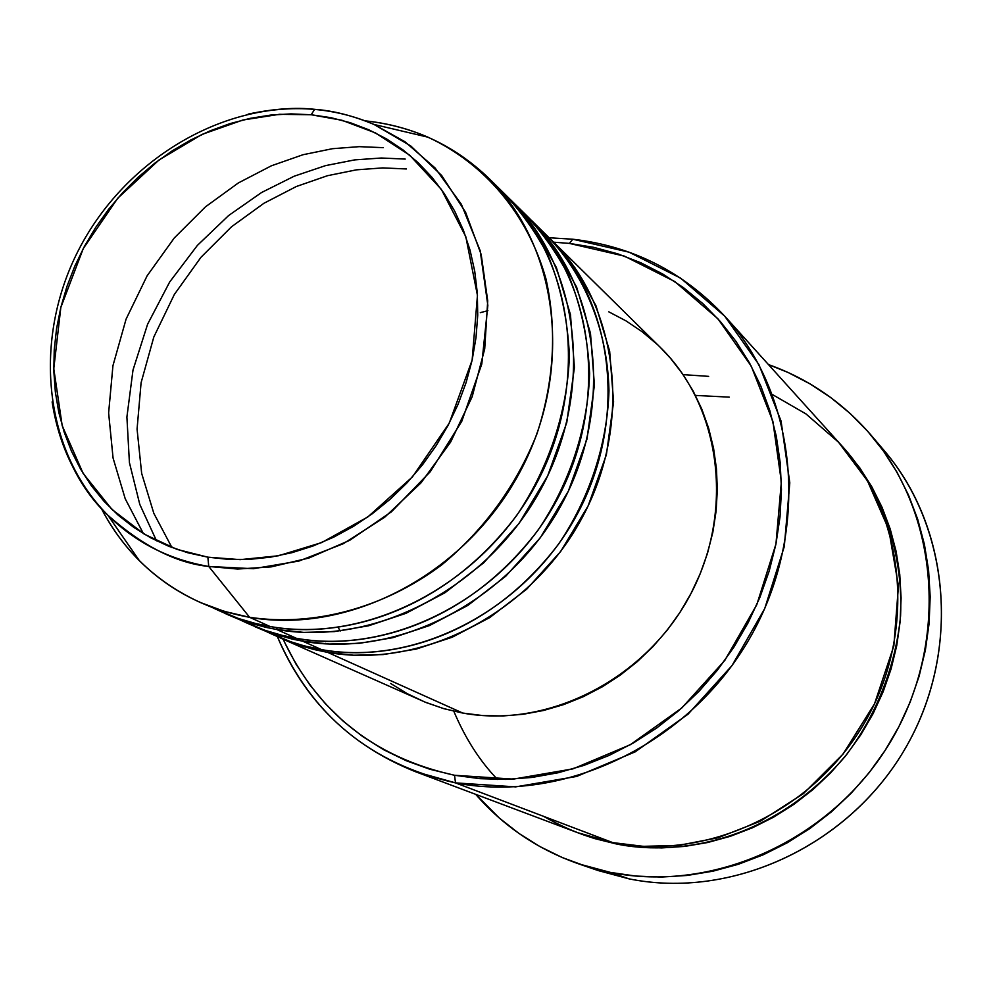 <?xml version="1.0" encoding="UTF-8"?>
<svg xmlns="http://www.w3.org/2000/svg" width="992" height="992" viewBox="0 0 992 992"><rect width="100%" height="100%" fill="white"/><g stroke="black" fill="none" stroke-linecap="round" stroke-linejoin="round"><path stroke-width="1.49" d="M207.861 557.169L177.035 549.394L144.398 534.229L111.984 509.466L83.117 473.395L62.198 425.717L53.766 368.702L60.834 307.408L83.278 248.533L117.763 198.202L159.042 159.96L201.996 134.416L242.842 120.032L279.508 114.303L311.19 114.75L314.588 109.418L316.014 109.529L314.588 109.418L311.19 114.75L331.03 117.701L350.312 122.723L368.85 129.803L386.471 138.88L402.988 149.891L418.215 162.75L432.016 177.345L444.23 193.552L454.72 211.209L463.376 230.181L470.072 250.257L474.734 271.262L477.301 292.987L477.735 315.183L475.999 337.652L472.13 360.158L466.141 382.441L458.081 404.277L448.037 425.444L436.12 445.706L422.456 464.851L407.179 482.67L390.451 498.976L372.459 513.608L353.4 526.405L333.486 537.255L312.902 546.046L291.896 552.693L270.667 557.144L249.438 559.376L228.433 559.376L207.861 557.169L187.922 552.792L168.814 546.307L150.71 537.813L133.771 527.384L118.172 515.17L104.024 501.282L91.45 485.869L80.575 469.104L71.461 451.149L64.182 432.177L58.801 412.374L55.341 391.914L53.816 371.008L54.238 349.829L56.581 328.563L60.834 307.408L66.923 286.539L74.809 266.154L84.407 246.413L95.641 227.503L108.413 209.572L122.599 192.783L138.086 177.295L154.74 163.221L172.422 150.71L190.972 139.872L210.242 130.795L230.045 123.603L250.232 118.346L270.605 115.084L290.991 113.882L311.19 114.75L341.992 120.28L375.385 132.878L409.609 155.124L441.353 189.385L465.806 236.704L477.45 295.393L472.13 360.158L449.24 423.175L412.399 476.941L367.821 516.956L321.693 542.574L278.405 555.78L240.238 559.649L207.861 557.169L208.754 566.469L207.861 557.169M314.96 109.356C295.777 107.161 273.507 108.748 248.161 114.105M52.13 401.884C61.219 450.988 79.794 488.758 107.855 515.22C142.612 546.009 176.241 563.084 208.754 566.469C169.148 559.587 135.507 542.5 107.855 515.22C77.599 484.394 59.024 446.623 52.13 401.884M549.283 237.944L574.951 267.803L595.981 305.772L609.658 351.168L613.589 401.921L606.372 454.782L588.157 505.833L560.691 551.453L526.814 589.074L489.701 617.607L452.141 637.248L416.218 649.078L383.185 654.571L353.623 655.228L327.682 652.389L327.992 650.64L327.682 652.389L313.832 649.475L296.992 644.54L277.624 636.752L303.316 646.586L327.682 652.389L462.756 713.062L327.682 652.389C421.873 669.29 530.807 613.217 581.82 518.308C633.231 423.584 618.772 305.672 551.763 240.349L549.283 237.944M325.773 643.349L324.57 643.783L325.773 643.349M529.133 218.091L555.247 248.434L576.612 287.085L590.488 333.324L594.419 385.094L586.991 439.034L568.354 491.164L540.293 537.776L505.709 576.24L467.84 605.43L429.536 625.543L392.919 637.67L359.265 643.337L329.17 644.044L302.758 641.192L292.169 639.071L271.548 633.231L255.056 626.77L290.73 641.75L304.222 645.842L321.557 649.624C375.472 660.374 479.855 647.516 558.62 544.05C589.136 499.075 607.352 444.59 608.976 390.65C607.24 319.362 576.55 261.913 539.102 228.272M264.901 630.825C284.828 640.572 303.713 646.834 321.557 649.624C416.144 666.587 525.611 610.192 576.91 514.786C628.593 419.554 614.11 301.072 546.828 235.488L531.724 220.596C599.838 286.986 614.395 407.216 561.844 503.973C509.69 600.916 398.586 658.304 302.758 641.192L303.081 639.356L302.758 641.192L321.557 649.624L302.758 641.192L277.946 635.289L255.056 626.77M300.725 631.929L299.795 632.177L300.725 631.929M238.502 619.095C258.85 629.077 278.144 635.488 296.372 638.315L276.768 629.511L296.372 638.315C392.609 655.476 504.271 597.754 556.723 500.29C609.572 403.012 594.989 282.187 526.591 215.537L508.14 197.383L534.676 228.234L556.4 267.58L570.474 314.712L574.418 367.511L566.767 422.592L547.683 475.85L518.99 523.491L483.662 562.848L445.011 592.72L405.939 613.329L368.602 625.778L334.304 631.606L303.651 632.388L276.768 629.511L265.98 627.366L248.446 622.579L228.234 614.879L265.025 630.329L282.224 635.364L296.372 638.315C351.23 649.202 457.696 635.897 538.148 530.026C569.309 484.022 587.921 428.333 589.62 373.302C587.748 337.416 580.704 304.73 568.503 275.23C554.131 248.36 537.466 225.953 518.531 208.01M276.768 629.511L277.103 627.589L276.768 629.511C374.282 646.834 487.642 588.07 540.987 489.006C594.741 390.129 580.097 267.48 510.843 200M200.248 602.454C156.525 582.391 123.516 550.982 101.221 508.239C111.327 527.831 124.062 545.34 139.438 560.753C169.632 590.649 206.361 609.497 249.624 617.309L224.316 611.37L200.248 602.454L238.192 618.413L255.688 623.522L270.084 626.51C325.946 637.546 434.558 623.77 516.77 515.369C548.613 468.286 567.647 411.358 569.408 355.173C567.511 318.556 560.356 285.237 547.931 255.192C533.299 227.85 516.336 205.071 497.054 186.868M415.189 771.59L577.629 832.685L612.771 842.617L455.502 782.886L415.189 771.59C350.337 745.587 304.408 700.6 277.376 636.641C311.277 715.058 370.648 763.803 455.502 782.886L454.547 775.273C374.381 757.553 317.254 712.206 283.154 639.245M284.53 642.258L296.087 664.231L309.802 684.852L325.55 703.911L343.232 721.209L362.675 736.548L383.73 749.766L406.199 760.715L429.871 769.259L454.547 775.273L479.967 778.67L505.895 779.414L532.047 777.43L558.174 772.743L584.003 765.378L609.237 755.371L633.628 742.822L656.902 727.855L678.788 710.619L699.062 691.275L717.514 670.046L733.906 647.144L748.092 622.827L759.897 597.358L769.209 570.995L775.942 544.05L780.034 516.807L781.448 489.552L780.183 462.582L776.277 436.158L769.804 410.576L760.839 386.086L749.493 362.923L735.928 341.31L720.291 321.458L702.758 303.527L683.513 287.68L662.792 274.052L640.782 262.744L617.731 253.828L593.848 247.368L569.371 243.4L553.623 242.184L569.371 243.4L572.793 239.221L549.084 237.758L572.793 239.221C632.735 246.19 683.513 271.982 725.115 316.584C798.436 396.887 810.861 532.344 749.741 638.228C688.981 744.31 563.865 803.991 455.502 782.886L612.771 842.617L643.324 846.337L678.516 845.407L717.985 837.781L760.455 821.19L803.408 793.637L842.977 754.168L874.535 703.812L893.829 645.99L898.442 586.012L888.745 529.505L867.467 480.835L838.562 442.246L805.938 413.9L772.644 394.68M579.018 863.995L598.064 870.53L629.102 878.875L588.541 867.02M639.096 846.647L638.302 847.044L639.096 846.647M842.729 446.809C878.131 485.919 903.662 547.038 900.562 616.032C895.503 667.74 875.266 717.402 844.676 757.008C766.977 847.193 669.402 855.116 616.23 843.932L616.354 843.274L616.23 843.932L594.332 838.5L579.415 833.354M280.773 638.178L426.101 702.547L444.081 708.734L462.756 713.062L443.436 708.536L424.861 702.038L407.216 693.644L390.637 683.451M877.399 442.965C948.86 519.2 963.096 646.796 906.8 745.798C850.851 844.973 732.753 899.955 629.102 878.875L610.378 872.402L578.782 863.908C537.974 849.574 503.614 826.386 475.714 794.356L499.385 818.102L518.866 833.367L539.896 846.573L562.303 857.572L585.875 866.214L610.378 872.402L629.102 878.875C731.017 899.546 847.069 846.932 904.034 750.547C961.298 654.323 951.266 528.686 884.145 450.542L870.926 435.017C939.275 514.575 949.406 642.804 890.878 741.136C832.648 839.616 714.19 893.432 610.378 872.402L635.599 876.048L661.267 877.077L687.134 875.452L712.926 871.187L738.383 864.28L763.22 854.794L787.177 842.816L810.005 828.444L831.432 811.84L851.235 793.166L869.203 772.619L885.124 750.411L898.839 726.776L910.197 701.989L919.088 676.321L925.4 650.02L929.107 623.398L930.174 596.725L928.586 570.288L924.408 544.36L917.687 519.213L908.511 495.095L897.016 472.242L883.326 450.876L867.603 431.198L850.02 413.379L830.788 397.569L810.104 383.916L788.169 372.521L768.465 364.572C808.48 378.808 842.642 402.293 870.926 435.017M249.624 617.309L208.754 566.469L249.624 617.309L270.084 626.51L249.624 617.309C313.708 626.845 383.805 608.17 441.8 564.832C484.567 529.344 516.286 485.671 536.97 433.814C554.144 381.027 557.144 329.394 545.972 278.926C527.806 214.322 484.518 163.32 427.961 137.181C408.022 128.526 387.091 123.095 365.192 120.863C413.094 125.972 454.373 145.179 489.031 178.498C559.463 247.12 574.194 372.273 519.188 473.358C464.591 574.641 348.886 634.843 249.624 617.309M228.234 614.879L224.812 613.316M210.974 606.856C231.744 617.086 251.46 623.633 270.084 626.51C368.032 643.882 481.976 584.759 535.63 485.162C589.694 385.739 575.025 262.471 505.474 194.717L489.031 178.498M427.961 137.181L374.021 124.459L410.676 145.898L441.676 175.51L465.57 212.226L481.194 254.584L487.717 300.824L484.704 348.924L472.167 396.726L450.628 442.072L421.017 482.856L384.698 517.241L343.368 543.678L298.927 561.05L253.382 568.714L208.754 566.469L237.634 569.048L271.101 566.903L308.859 558.05L349.767 540.293L391.468 511.76L430.305 471.696L461.788 421.278L481.777 364.076L487.841 305.4L480.202 250.753L461.367 204.278L435.054 167.946L404.972 141.757L374.021 124.459C352.991 115.742 333.461 110.72 315.419 109.393M842.729 446.797L859.766 467.852L871.906 486.96L882.086 507.383L890.184 528.91L896.098 551.341L899.756 574.455L901.096 598.002L900.104 621.761L896.768 645.457L891.101 668.856L883.165 691.697L873.047 713.744L860.833 734.762L846.672 754.528L830.688 772.83L813.08 789.458L794.022 804.264L773.735 817.086L752.42 827.799L730.31 836.306L707.656 842.518L684.678 846.399L661.627 847.924L638.736 847.081L616.23 843.932L579.427 833.354M543.616 816.354C568.131 830.192 591.17 838.947 612.771 842.617C707.023 861.304 814.072 811.233 865.384 721.308C917.005 631.557 905.448 515.58 841.452 445.383L725.115 316.584M480.314 312.654L487.878 310.67M340.281 630.962L338.074 627.403M608.79 311.823L625.94 320.85L642.072 331.675L657.002 344.212M660.325 347.398L670.58 358.36L682.657 373.984L693.11 390.96L701.803 409.101L708.648 428.259L713.558 448.248L716.46 468.844L717.315 489.85L716.112 511.054L712.839 532.233L707.532 553.176L700.24 573.636L691.027 593.427L680.004 612.324L667.256 630.118L652.947 646.635L637.211 661.701L620.236 675.155L602.181 686.861L583.246 696.706L563.642 704.605L543.566 710.47L523.23 714.265L502.845 715.964L482.62 715.554L462.756 713.062C547.807 728.748 644.899 679.694 689.787 595.783C735.01 512.033 721.221 406.832 660.449 347.522L551.763 240.349M708.672 376.365L683.104 374.629M453.815 711.239C465.322 738.482 479.905 761.224 497.538 779.464M729.232 397.135L695.466 395.424M455.502 782.886L515.654 786.879L576.662 776.438L635.215 751.837L688.002 714.228L731.997 665.582L764.708 608.604L784.3 546.53L789.793 482.844L781.076 421.092L758.905 364.572L724.73 316.15L680.624 278.144L629.077 252.179L572.793 239.221L569.371 243.4L624.414 256.122L674.808 281.567L717.898 318.767L751.254 366.147L772.892 421.426L781.361 481.802L775.942 544.05L756.772 604.736L724.792 660.424L681.789 707.978L630.205 744.769L572.992 768.862L513.348 779.117L454.547 775.273L455.502 782.886M383.259 147.659L359.253 146.655L332.456 148.701L303.006 154.727L271.374 165.8L238.402 182.912L205.431 206.869L174.282 237.968L147.114 275.826L126.083 319.114L112.939 365.701L108.624 412.908L113.063 458.006L125.215 498.753L143.431 533.659M405.207 159.067L381.337 158.013L354.739 159.886L325.574 165.614L294.24 176.179L261.528 192.535L228.668 215.5L197.371 245.421L169.657 282.026L147.61 324.21L133.002 370.041L126.902 417.049L129.419 462.607L139.785 504.395L156.525 540.814M171.914 547.522L153.822 513.323L141.658 473.37L137.07 429.102L141.087 382.751L153.822 336.995L174.344 294.463L200.967 257.288L231.533 226.759L263.922 203.273L296.348 186.508L327.459 175.708L356.413 169.843L382.776 167.908L406.398 168.962M374.021 124.459C355.136 116.312 335.333 111.29 314.613 109.405C221.91 101.234 124.595 160.555 78.715 249.761C32.773 338.83 42.879 449.76 107.855 515.22L139.438 560.753"/></g></svg>
